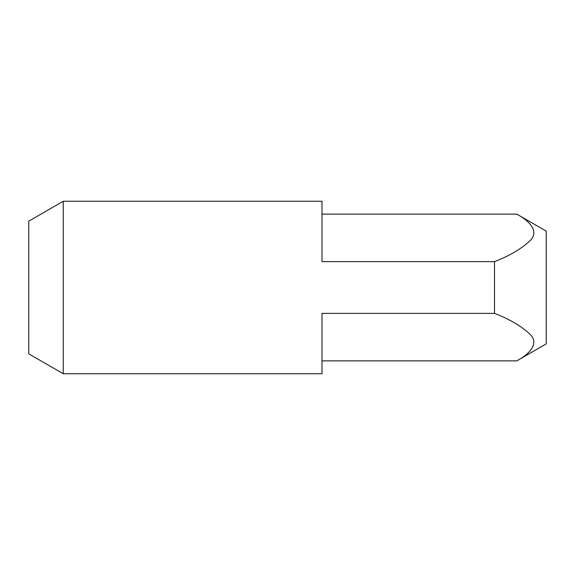 <?xml version="1.0" encoding="UTF-8"?>
<svg xmlns="http://www.w3.org/2000/svg" width="575" height="575" viewBox="0 0 575 575"><rect width="100%" height="100%" fill="white"/><g stroke="black" fill="none" stroke-linecap="round" stroke-linejoin="round"><path stroke-width="0.86" d="M63.25 373.75L63.25 201.25L28.75 221.167L28.75 353.833L63.25 373.75L322 373.75L322 313.375L494.5 313.375L494.5 261.625C509.781 255.774 521.848 248.601 530.689 240.098C539.07 230.942 529.331 220.872 516.796 214.123L322 214.123M516.796 214.123L546.25 231.128L546.25 343.872L516.796 360.877C529.331 354.128 539.07 344.058 530.689 334.902C521.848 326.399 509.781 319.226 494.5 313.375M63.25 201.25L322 201.25L322 261.625L494.5 261.625M322 360.877L516.796 360.877"/></g></svg>
